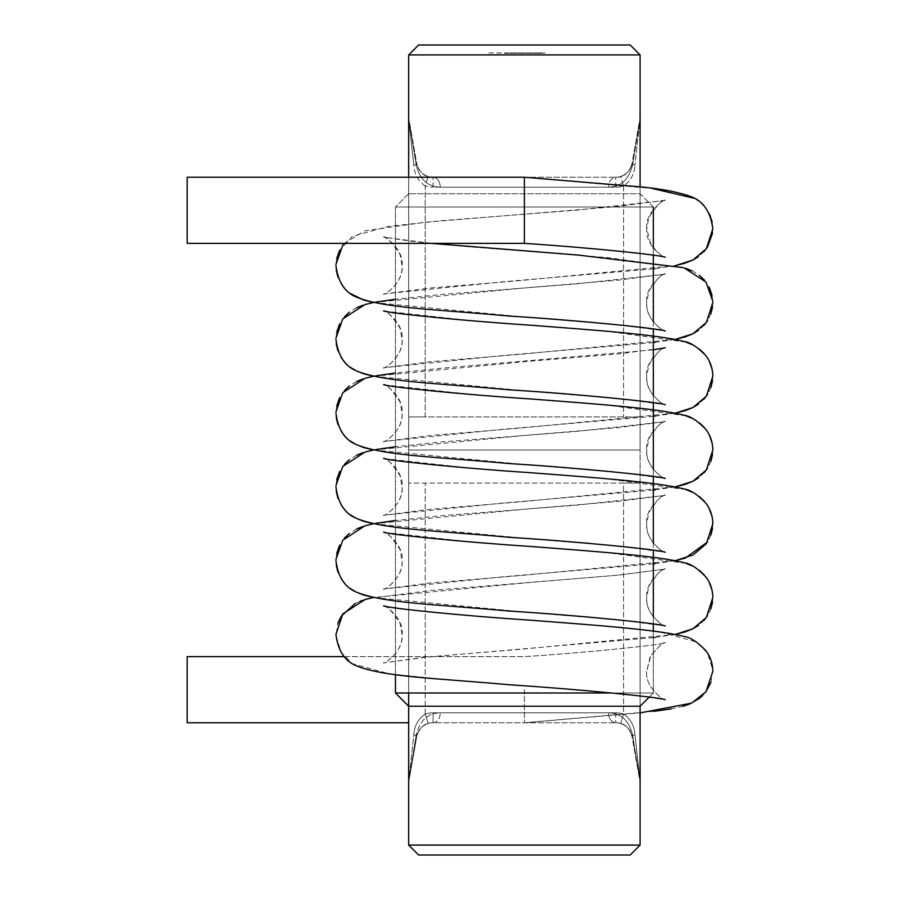 <?xml version="1.0" encoding="UTF-8"?>
<svg xmlns="http://www.w3.org/2000/svg" width="900" height="900" viewBox="0 0 900 900"><rect width="100%" height="100%" fill="white"/><g stroke="black" fill="none" stroke-linecap="round" stroke-linejoin="round"><path stroke-width="0.67" stroke-dasharray="4.5 3.38" d="M425.205 185.974C418.174 181.013 414.382 174.116 413.82 165.308L408.679 118.597L408.679 416.936L425.205 416.936L408.679 416.936L408.679 118.597L416.261 165.308C419.895 179.572 427.894 186.862 440.246 187.166C427.894 186.862 419.895 179.572 416.261 165.308L408.679 118.597L413.82 165.308A9.922 1.609 170 0 0 416.756 163.586C417.938 169.841 421.729 174.15 428.141 176.501A16.526 16.526 0 0 0 433.035 177.244A16.526 16.526 0 0 1 428.141 176.501C421.729 174.139 417.926 169.83 416.756 163.586L408.679 117.731L416.756 163.586A9.922 4.117 170 0 1 416.261 165.308A9.922 4.117 -10 0 0 416.756 163.586C419.558 172.845 424.991 177.39 433.035 177.244A9.922 7.211 90 0 1 440.246 187.166L608.524 187.166C620.865 186.874 628.852 179.595 632.52 165.308L640.102 118.597L632.52 165.308C628.852 179.595 620.865 186.874 608.524 187.166L440.246 187.166A9.922 7.211 -90 0 0 433.035 177.244L615.735 177.244L433.035 177.244C424.991 177.39 419.558 172.845 416.756 163.586A9.922 1.609 -10 0 1 413.82 165.308C414.371 174.105 418.162 180.99 425.205 185.974L428.141 176.501L425.205 185.974L425.205 416.936L640.102 416.936L425.205 416.936L425.205 185.974A26.449 26.449 0 0 0 433.035 187.166A26.449 26.449 0 0 1 425.205 185.974M620.629 176.501A16.526 16.526 0 0 1 615.735 177.244A9.922 7.211 90 0 0 608.524 187.166A9.922 7.211 -90 0 1 615.735 177.244A16.526 16.526 0 0 0 620.629 176.501C627.053 174.139 630.844 169.83 632.014 163.586C629.212 172.845 623.779 177.401 615.735 177.244C623.779 177.401 629.212 172.845 632.014 163.586A9.922 4.117 10 0 0 632.52 165.308A9.922 4.117 -170 0 1 632.014 163.586L640.102 117.731L632.014 163.586C630.844 169.841 627.041 174.15 620.629 176.501L623.576 185.974C630.607 181.013 634.399 174.116 634.95 165.308C634.41 174.105 630.619 180.99 623.576 185.974L620.629 176.501M634.95 165.308A9.922 1.609 10 0 1 632.014 163.586L640.102 117.731L640.102 416.936L640.102 118.597L634.95 165.308L640.102 117.731L632.014 163.586A9.922 1.609 -170 0 0 634.95 165.308M640.102 117.731L640.102 118.597L640.102 117.731M640.102 54.922L630.18 45L418.59 45L408.679 54.922L408.679 450L640.102 450L408.679 450L640.102 450L640.102 54.922L408.679 54.922M408.679 845.077L640.102 845.077L630.18 855L418.59 855L408.679 845.077L408.679 781.403L416.261 734.692A9.922 4.117 10 0 1 416.756 736.414A9.922 4.117 -170 0 0 416.261 734.692C419.918 720.405 427.916 713.126 440.246 712.834A9.922 7.211 90 0 1 433.035 722.756L433.035 712.834L615.735 712.834L433.035 712.834L433.035 722.756L615.735 722.756L433.035 722.756C424.991 722.599 419.569 727.155 416.756 736.414A9.922 1.609 10 0 0 413.82 734.692L408.679 782.269L416.756 736.414L408.679 782.269L416.756 736.414L408.679 782.269L413.82 734.692A9.922 1.609 -170 0 1 416.756 736.414C419.569 727.155 424.991 722.599 433.035 722.756A16.526 16.526 0 0 0 428.141 723.499C421.729 725.861 417.926 730.17 416.756 736.414C417.938 730.159 421.729 725.85 428.141 723.499L425.205 714.026A26.449 26.449 0 0 1 433.035 712.834A26.449 26.449 0 0 0 425.205 714.026C418.174 718.988 414.382 725.884 413.82 734.692C414.371 725.895 418.162 719.01 425.205 714.026L428.141 723.499A16.526 16.526 0 0 1 433.035 722.756A9.922 7.211 -90 0 0 440.246 712.834C427.916 713.126 419.918 720.405 416.261 734.692L408.679 781.403L408.679 450L640.102 450L408.679 450L640.102 450L408.679 450L640.102 450L640.102 187.11M623.576 714.026C630.607 718.988 634.399 725.884 634.95 734.692L640.102 781.403L640.102 483.064L623.576 483.064L640.102 483.064L640.102 781.403L632.52 734.692C628.886 720.428 620.887 713.137 608.524 712.834C620.887 713.137 628.886 720.428 632.52 734.692L640.102 781.403L634.95 734.692A9.922 1.609 -10 0 0 632.014 736.414C630.844 730.159 627.041 725.85 620.629 723.499A16.526 16.526 0 0 0 615.735 722.756A16.526 16.526 0 0 1 620.629 723.499C627.053 725.861 630.844 730.17 632.014 736.414L640.102 782.269L632.014 736.414A9.922 4.117 -10 0 1 632.52 734.692A9.922 4.117 170 0 0 632.014 736.414C629.212 727.155 623.79 722.61 615.735 722.756A9.922 7.211 -90 0 1 608.524 712.834L440.246 712.834L608.524 712.834A9.922 7.211 90 0 0 615.735 722.756C623.79 722.61 629.212 727.155 632.014 736.414A9.922 1.609 170 0 1 634.95 734.692C634.41 725.895 630.619 719.01 623.576 714.026L620.629 723.499L623.576 714.026L623.576 483.064L408.679 483.064L623.576 483.064L623.576 714.026A26.449 26.449 0 0 0 615.735 712.834A26.449 26.449 0 0 1 623.576 714.026M408.679 781.403L408.679 483.064L408.679 781.403M640.102 782.269L640.102 781.403L640.102 782.269M640.102 845.077L640.102 450L640.102 706.23L408.679 706.23L640.102 706.23L408.679 706.23L395.449 693L653.321 693L395.449 693L395.449 207L653.321 207L395.449 207L653.321 207L395.449 207L395.449 674.471M408.679 177.244L408.679 693M540.675 52.931L487.204 52.931L539.483 53.269M540.675 53.269L545.805 52.931L539.483 52.931M510.548 53.269L524.981 52.931L510.548 53.269M540.945 53.269L509.861 52.931L540.945 52.931M504.09 53.269L540.675 53.269L504.09 53.269M187.166 210.308L187.166 243.371L187.166 210.308M524.385 210.308L524.385 243.371L524.385 210.308M187.166 689.692L187.166 722.756L187.166 689.692M524.385 689.692L524.385 722.756L524.385 689.692M524.385 243.371L524.385 177.244L187.166 177.244L187.166 243.371L524.385 243.371C589.815 247.624 659.599 254.947 665.19 257.197C664.121 258.491 659.374 254.295 650.959 244.609L646.717 228.746C644.501 212.186 665.899 197.955 665.19 200.295C663.019 198.787 657.562 204.491 648.799 217.417L646.717 229.028C644.873 245.947 666.124 259.504 665.19 257.197M344.228 656.629L524.385 656.629C589.815 652.376 659.599 645.053 665.19 642.803C659.599 645.053 589.815 652.376 524.385 656.629L187.166 656.629L187.166 722.756L408.679 722.756M653.321 207L640.102 193.77L408.679 193.77L408.679 706.23L408.679 193.77L640.102 193.77L408.679 193.77L640.102 193.77L653.321 207L653.321 693L395.449 693M612.158 693L653.321 693L640.102 706.23L640.102 193.77L640.102 706.23M433.035 187.166L433.035 177.244L433.035 187.166L615.735 187.166L433.035 187.166M615.735 187.166L615.735 177.244L615.735 187.166A26.449 26.449 0 0 0 623.576 185.974A26.449 26.449 0 0 1 615.735 187.166M623.576 185.974L623.576 416.936L623.576 185.974M615.735 712.834L615.735 722.756L615.735 712.834M425.205 714.026L425.205 483.064L425.205 714.026M665.19 699.705C665.82 702.056 644.366 687.589 646.717 671.153L650.081 657.023C658.721 646.155 663.761 641.419 665.19 642.803C664.121 641.509 659.374 645.705 650.959 655.391L646.717 671.254C644.501 687.814 665.899 702.045 665.19 699.705L637.582 695.678L579.634 690.086L441.9 679.331L388.699 673.661L352.485 663.739L341.246 652.613L335.959 635.467L337.804 623.284M664.717 200.464L576.383 210.172L441.9 220.669L388.699 226.339L352.485 236.261L339.57 250.346M336.713 258.412L335.959 264.386M335.936 265.624L336.24 270.157M337.916 277.031L341.224 283.826M344.689 288.405L350.235 293.445M373.466 302.49L529.065 317.464L618.975 324.9L665.19 330.952C666.979 333.259 645.637 321.705 646.717 302.501C644.501 285.941 665.899 271.71 665.19 274.05C663.019 272.531 657.562 278.246 648.799 291.173L646.717 302.782C644.873 319.702 666.124 333.248 665.19 330.952M431.325 243.371L383.58 237.172C385.751 235.665 391.219 241.369 399.983 254.295L402.064 265.905C403.909 282.825 382.657 296.381 383.58 294.075C381.803 296.381 403.132 284.827 402.064 265.624C404.28 249.064 382.871 234.833 383.58 237.172L411.188 241.2L469.147 246.791L606.87 257.546L685.991 268.369M692.123 270.832L699.491 275.389M704.284 279.934L709.2 287.224M712.058 295.29L712.811 301.264M712.834 302.501L712.53 307.035M710.865 313.897L707.546 320.704M704.081 325.282L698.546 330.322M675.315 339.368L655.043 342.405M653.321 342.608L502.942 355.567L384.041 367.661M383.58 367.819C381.803 370.136 403.132 358.582 402.064 339.368C404.28 322.819 382.871 308.588 383.58 310.916C385.751 309.409 391.219 315.124 399.983 328.05L402.064 339.649C403.909 356.58 382.657 370.125 383.58 367.819L429.863 361.766L520.279 354.319L675.416 339.39M664.717 274.219L576.383 283.928L441.9 294.424L395.449 299.25M375.671 302.085L362.79 305.246M356.647 307.71L349.29 312.266M344.486 316.811L339.57 324.101M336.713 332.168L335.959 338.141M335.936 339.368L336.24 343.912M337.916 350.775L341.224 357.57M344.689 362.16L350.235 367.2M373.466 376.245L529.065 391.207L618.975 398.655L665.19 404.696C666.979 407.014 645.637 395.46 646.717 376.245C644.501 359.685 665.899 345.465 665.19 347.794C663.019 346.286 657.562 352.001 648.799 364.928L646.717 376.526C644.873 393.446 666.124 407.002 665.19 404.696M384.053 311.096L472.387 320.805L606.87 331.301L685.991 342.124M692.123 344.576L699.491 349.144M704.284 353.689L709.2 360.968M712.058 369.034L712.811 375.019M712.834 376.245L712.53 380.79M710.865 387.652L707.546 394.447M704.081 399.037L698.546 404.066M675.315 413.123L655.043 416.149M653.321 416.363L502.942 429.322L384.041 441.405M383.58 441.574C381.803 443.891 403.132 432.326 402.064 413.123C404.28 396.562 382.871 382.343 383.58 384.671C385.751 383.164 391.219 388.879 399.983 401.805L402.064 413.404C403.909 430.324 382.657 443.88 383.58 441.574L429.863 435.521L520.279 428.074L675.416 413.145M653.321 349.841L441.9 368.179L395.449 373.005M375.671 375.829L362.79 378.99M356.647 381.454L349.29 386.021M344.486 390.566L339.57 397.845M336.713 405.911L335.959 411.896M335.936 413.123L336.24 417.668M337.916 424.53L341.224 431.325M344.689 435.915L350.235 440.944M373.466 450L529.065 464.963L618.975 472.41L665.19 478.451C666.979 480.757 645.637 469.204 646.717 450C644.501 433.44 665.899 419.209 665.19 421.549C663.019 420.041 657.562 425.745 648.799 438.683L646.717 450.281C644.873 467.201 666.124 480.757 665.19 478.451M384.053 384.84L472.387 394.56L606.87 405.045L685.991 415.868M692.123 418.331L699.491 422.899M704.284 427.433L709.2 434.723M712.058 442.789L712.811 448.774M712.834 450L712.53 454.534M710.865 461.407L707.546 468.202M704.081 472.781L698.546 477.821M675.315 486.877L655.043 489.904M653.321 490.118L502.942 503.077L384.041 515.16M383.625 515.295L383.58 515.329C381.803 517.635 403.132 506.081 402.064 486.877C404.28 470.317 382.871 456.086 383.58 458.426C385.751 456.919 391.219 462.623 399.983 475.549L402.064 487.159C403.909 504.079 382.657 517.635 383.58 515.329L429.863 509.276L520.279 501.829L675.416 486.889M664.717 421.718L576.383 431.438L441.9 441.923L395.449 446.76M375.671 449.584L362.79 452.745M356.647 455.209L349.29 459.776M344.486 464.31L339.57 471.6M336.713 479.666L335.959 485.651M335.936 486.877L336.24 491.411M337.916 498.285L341.224 505.08M344.689 509.659L350.235 514.699M373.466 523.755L529.065 538.717L618.975 546.154L665.19 552.206C666.979 554.512 645.637 542.959 646.717 523.755C644.501 507.195 665.899 492.964 665.19 495.304C663.019 493.796 657.562 499.5 648.799 512.426L646.717 524.036C644.873 540.956 666.124 554.512 665.19 552.206M383.963 458.572L471.949 468.27L606.87 478.8L685.991 489.623M692.123 492.086L699.491 496.654M704.284 501.188L709.2 508.478M712.058 516.544L712.811 522.517M712.834 523.755L712.53 528.289M710.865 535.163L707.546 541.957M675.315 560.621L655.043 563.659M653.321 563.873L502.942 576.821L384.041 588.915M383.625 589.05L383.58 589.084C381.803 591.39 403.132 579.836 402.064 560.632C404.28 544.072 382.871 529.841 383.58 532.181C385.751 530.674 391.219 536.377 399.983 549.304L402.064 560.914C403.909 577.834 382.657 591.379 383.58 589.084L429.863 583.02L520.279 575.584L675.416 560.644M664.717 495.473L576.383 505.181L441.9 515.678L395.449 520.504M375.671 523.339L362.79 526.5M356.647 528.964L349.29 533.52M344.486 538.065L339.57 545.355M336.713 553.421L335.959 559.395M335.936 560.632L336.24 565.166M337.916 572.04L341.224 578.835M344.689 583.414L350.235 588.454M373.466 597.499L529.065 612.461L618.975 619.909L665.19 625.95C666.979 628.268 645.637 616.714 646.717 597.499C645.637 578.295 666.979 566.741 665.19 569.048C663.019 567.54 657.562 573.255 648.799 586.181L646.717 597.78C644.873 614.711 666.124 628.256 665.19 625.95M384.053 532.35L472.387 542.059L606.87 552.555L685.991 563.377M692.123 565.841L699.491 570.398M704.284 574.942L709.2 582.232M712.058 590.299L712.811 596.273M712.834 597.499L712.53 602.044M710.865 608.906L707.546 615.701M704.081 620.291L698.546 625.331M675.315 634.376L655.043 637.414M653.321 637.616L422.044 657.596L383.58 662.827C381.803 665.145 403.132 653.591 402.064 634.376C404.28 617.827 382.871 603.596 383.58 605.925L411.188 609.964L469.147 615.544L606.87 626.31L660.082 631.98L696.296 641.891L707.524 653.029L712.822 670.163L710.966 682.357M705.791 691.988L702.54 695.666M698.197 699.334L694.271 701.809M693.821 702.056L690.289 703.755M682.988 706.309L671.186 708.874M653.929 711.326L524.385 722.756L640.102 712.89M524.385 177.244L652.061 188.449M694.474 198.304L701.752 203.58M704.036 205.898L709.526 214.121M712.159 222.019L712.834 228.398M712.834 228.667L712.541 233.224M703.924 251.719L698.344 256.714M675.315 265.624L654.66 268.695M653.321 268.852L502.988 281.812L384.053 293.895M355.298 603.394L360.157 601.2M367.999 598.725L429.435 590.591L616.59 575.336L665.19 569.048L618.93 575.1L528.986 582.548L373.365 597.521M344.228 243.371L364.95 230.816L425.126 222.255L615.161 206.719L665.19 200.295M383.58 294.075L429.863 288.022L520.279 280.575L675.416 265.635M373.365 302.512L528.986 287.539L618.93 280.091L665.19 274.05M373.365 376.267L528.986 361.294L618.93 353.846L665.19 347.794M373.365 450.022L528.986 435.049L618.93 427.601L665.19 421.549M373.365 523.766L528.986 508.793L618.93 501.356L665.19 495.304M383.58 605.925C385.751 604.418 391.219 610.133 399.983 623.059L402.064 634.658C403.909 651.577 382.657 665.134 383.58 662.827L429.863 656.775L520.279 649.327L675.416 634.399M408.679 193.77L395.449 207L408.679 193.77M649.238 697.095L653.321 693L653.321 631.148M653.321 248.141L653.321 255.116M653.321 321.885L653.321 328.928M653.321 395.64L653.321 402.683M653.321 469.395L653.321 476.438M653.321 543.15L653.321 550.192M653.321 616.894L653.321 623.936"/><path stroke-width="1.35" d="M640.102 54.922L630.18 45L418.59 45L408.679 54.922L640.102 54.922L640.102 187.11M408.679 54.922L408.679 177.244M408.679 845.077L418.59 855L630.18 855L640.102 845.077L408.679 845.077L408.679 693M640.102 845.077L640.102 706.23L649.238 697.095M187.166 210.308L187.166 177.244L524.385 177.244L524.385 243.371L187.166 243.371L187.166 210.308M408.679 722.756L187.166 722.756L187.166 656.629L344.228 656.629M395.449 674.471L395.449 693L408.679 706.23L640.102 706.23M395.449 693L612.158 693M339.57 250.346L336.713 258.412M335.959 264.386L342.787 245.16L344.228 243.371M336.24 270.157L337.916 277.031M341.224 283.826L344.689 288.405M350.235 293.445L363.499 299.981L373.466 302.49M685.991 268.369L692.123 270.832M699.491 275.389L704.284 279.934M709.2 287.224L712.058 295.29M712.811 301.264L705.994 282.037L683.82 267.694L577.834 255.026L431.325 243.371M712.53 307.035L710.865 313.897M707.546 320.704L704.081 325.282M698.546 330.322L693.158 333.652M692.977 333.743L685.271 336.859L675.315 339.368M655.043 342.405L653.321 342.608M395.449 299.25L375.671 302.085M362.79 305.246L356.647 307.71M349.29 312.266L344.486 316.811M339.57 324.101L336.713 332.168M335.959 338.141L342.787 318.915L364.95 304.56L373.365 302.512M336.24 343.912L337.916 350.775M341.224 357.57L344.689 362.16M350.235 367.2L355.624 370.53M355.804 370.62L363.499 373.736L373.466 376.245M712.811 375.019L712.834 376.245C712.71 368.527 710.426 361.71 705.994 355.793C697.421 346.882 690.041 342.101 683.82 341.438C658.631 334.8 599.22 330.424 529.279 325.103C462.69 320.794 388.62 313.2 383.58 310.916L384.053 311.096M685.991 342.124L692.123 344.576M699.491 349.144L704.284 353.689M709.2 360.968L712.058 369.034M712.53 380.79L710.865 387.652M707.546 394.447L704.081 399.037M698.546 404.066L693.158 407.396M692.977 407.498L685.271 410.614L675.315 413.123M655.043 416.149L653.321 416.363M665.19 347.794L653.321 349.841M395.449 373.005L375.671 375.829M362.79 378.99L356.647 381.454M349.29 386.021L344.486 390.566M339.57 397.845L336.713 405.911M335.959 411.896L342.787 392.67L364.95 378.315L373.365 376.267M336.24 417.668L337.916 424.53M341.224 431.325L344.689 435.915M350.235 440.944L355.624 444.274M355.804 444.375L363.499 447.491L373.466 450M712.811 448.774L712.834 450C712.71 442.282 710.426 435.465 705.994 429.536C697.421 420.637 690.041 415.856 683.82 415.192C658.631 408.544 599.22 404.179 529.279 398.858C462.69 394.549 388.62 386.955 383.58 384.671L384.053 384.84M685.991 415.868L692.123 418.331M699.491 422.899L704.284 427.433M709.2 434.723L712.058 442.789M712.53 454.534L710.865 461.407M707.546 468.202L704.081 472.781M698.546 477.821L693.158 481.151M692.977 481.241L685.271 484.358L675.315 486.877M655.043 489.904L653.321 490.118M395.449 446.76L375.671 449.584M362.79 452.745L356.647 455.209M349.29 459.776L344.486 464.31M339.57 471.6L336.713 479.666M335.959 485.651L342.787 466.414L364.95 452.07L373.365 450.022M336.24 491.411L337.916 498.285M341.224 505.08L344.689 509.659M350.235 514.699L355.624 518.029M355.804 518.119L363.499 521.235L373.466 523.755M712.811 522.517L712.834 523.755C712.71 516.026 710.426 509.209 705.994 503.291C697.421 494.392 690.041 489.6 683.82 488.947C658.631 482.299 599.22 477.934 529.279 472.613C462.69 468.293 388.62 460.71 383.58 458.426L383.963 458.572M685.991 489.623L692.123 492.086M699.491 496.654L704.284 501.188M709.2 508.478L712.058 516.544M712.53 528.289L710.865 535.163M707.546 541.957L685.271 558.113L675.315 560.621M655.043 563.659L653.321 563.873M395.449 520.504L375.671 523.339M362.79 526.5L356.647 528.964M349.29 533.52L344.486 538.065M339.57 545.355L336.713 553.421M335.959 559.395L342.787 540.169L364.95 525.825L373.365 523.766M336.24 565.166L337.916 572.04M341.224 578.835L344.689 583.414M350.235 588.454L355.624 591.784M355.804 591.874L363.499 594.99L373.466 597.499M712.811 596.273L712.834 597.499C712.71 589.781 710.426 582.964 705.994 577.046C697.421 568.136 690.041 563.355 683.82 562.691C658.631 556.054 599.22 551.689 529.279 546.368C462.69 542.048 388.62 534.465 383.58 532.181L384.053 532.35M685.991 563.377L692.123 565.841M699.491 570.398L704.284 574.942M709.2 582.232L712.058 590.299M712.53 602.044L710.865 608.906M707.546 615.701L704.081 620.291M698.546 625.331L693.158 628.661M692.977 628.751L685.271 631.867L675.315 634.376M655.043 637.414L653.321 637.616M710.966 682.357L705.791 691.988M702.54 695.666L698.197 699.334M690.289 703.755L682.988 706.309M671.186 708.874L653.929 711.326M652.061 188.449L694.474 198.304M701.752 203.58L704.036 205.898M709.526 214.121L712.159 222.019M712.541 233.224L707.434 247.129L703.924 251.719M698.344 256.714L693.011 259.976L684.641 263.306L675.315 265.624M654.66 268.695L653.321 268.852M664.92 257.096L665.19 257.197C659.633 254.947 589.77 247.624 524.385 243.371M337.804 623.284L341.19 616.23L355.298 603.394M360.157 601.2L367.999 598.725M665.19 699.705C660.139 697.241 578.52 689.242 509.085 684.742C434.407 677.992 382.522 677.092 355.252 665.336C344.317 660.431 337.882 650.115 335.936 634.376L342.787 613.924L364.95 599.569L373.365 597.521M675.416 265.635L693 259.976L706.354 248.704L712.834 228.746C710.584 212.107 703.519 201.476 691.65 196.852C676.913 191.419 655.942 187.774 628.751 185.917L524.385 177.244M665.19 330.952C660.274 328.624 578.779 320.321 509.625 316.091C434.947 309.195 383.017 308.284 355.77 296.854C344.655 292.129 338.04 281.711 335.936 265.624M675.416 339.39L693 333.731L706.354 322.459L712.834 302.501M665.19 404.696C660.274 402.368 578.779 394.076 509.625 389.846C434.947 382.95 383.017 382.039 355.77 370.609C344.655 365.873 338.04 355.466 335.936 339.368M675.416 413.145L693 407.486L706.354 396.214L712.834 376.245M665.19 478.451C660.274 476.123 578.779 467.831 509.625 463.601C434.947 456.705 383.017 455.794 355.77 444.353C344.655 439.627 338.04 429.221 335.936 413.123M675.416 486.889L693 481.23L706.354 469.957L712.834 450M665.19 552.206C660.274 549.877 578.779 541.575 509.625 537.345C434.947 530.46 383.017 529.549 355.77 518.108C344.655 513.382 338.04 502.965 335.936 486.877M675.416 560.644L693 554.985L706.354 543.712L712.834 523.755M665.19 625.95C660.274 623.633 578.779 615.33 509.625 611.1C434.947 604.204 383.017 603.293 355.77 591.863C344.655 587.137 338.04 576.72 335.936 560.632M640.102 712.89L691.65 703.148L705.994 691.717L712.834 671.254C712.71 663.536 710.426 656.719 705.994 650.801C697.421 641.891 690.041 637.11 683.82 636.446C658.631 629.798 599.22 625.433 529.279 620.111C462.69 615.803 388.62 608.209 383.58 605.925M675.416 634.399L693 628.74L706.354 617.467L712.834 597.499M653.321 207L653.321 248.141M653.321 255.116L653.321 321.885M653.321 328.928L653.321 395.64M653.321 402.683L653.321 469.395M653.321 476.438L653.321 543.15M653.321 550.192L653.321 616.894M653.321 623.936L653.321 631.148"/></g></svg>
